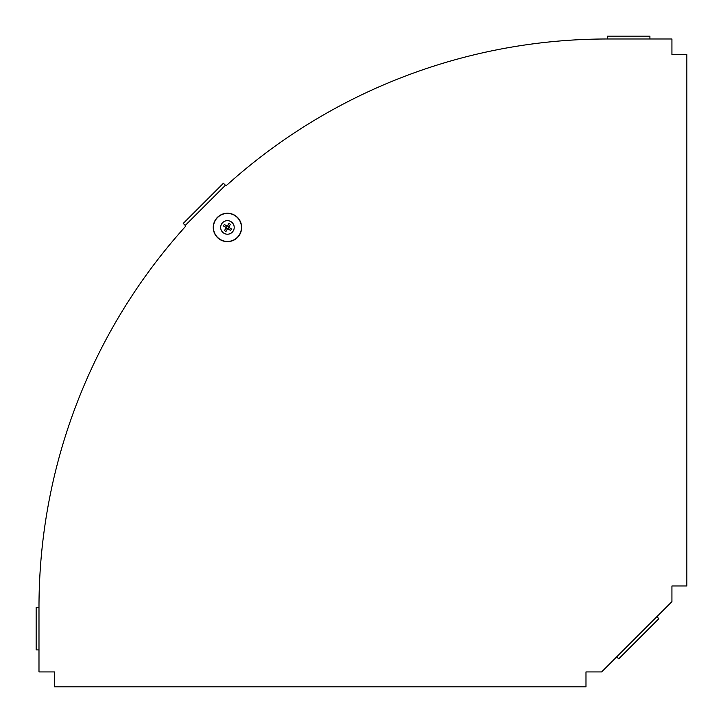 <?xml version="1.0" encoding="UTF-8"?>
<svg xmlns="http://www.w3.org/2000/svg" width="723" height="723" viewBox="0 0 723 723"><rect width="100%" height="100%" fill="white"/><g stroke="black" fill="none" stroke-linecap="round" stroke-linejoin="round"><path stroke-width="1.08" d="M607.293 38.988A568.296 568.296 0 0 0 226.037 185.856L225.431 185.251L185.251 225.431L185.856 226.037A568.296 568.296 0 0 0 38.988 607.293L38.988 671.929L54.623 671.929L54.623 686.85L585.982 686.85L585.982 671.929L601.608 671.929L671.929 601.608L671.929 585.982L686.85 585.982L686.85 54.623L671.929 54.623L671.929 38.988L649.914 38.988L649.914 36.15L607.293 36.15L607.293 38.988L649.914 38.988M656.864 616.674L658.87 618.689L618.689 658.87L616.674 656.864M38.988 649.914L36.15 649.914L36.15 607.293L38.988 607.293M185.251 225.431L183.244 223.425L223.425 183.244L225.431 185.251M234.957 215.391A14.207 14.207 0 0 1 234.125 239.982A14.207 14.207 0 0 1 213.249 226.968A14.207 14.207 0 0 1 234.957 215.391M227.447 225.784A1.663 1.663 0 0 1 228.938 226.706M228.911 223.443A4.266 4.266 0 0 1 230.393 224.365L228.649 227.167L231.45 228.911A4.266 4.266 0 0 1 230.52 230.393L227.727 228.649L225.983 231.45A4.266 4.266 0 0 1 224.501 230.52L226.245 227.727L223.443 225.983A4.266 4.266 0 0 1 224.365 224.501L227.167 226.245L228.911 223.443M229.11 227.447A1.663 1.663 0 0 1 228.179 228.938M227.438 229.11A1.663 1.663 0 0 1 225.956 228.179M225.784 227.438A1.663 1.663 0 0 1 226.706 225.956M231.026 221.69A6.778 6.778 0 0 1 230.628 233.421A6.778 6.778 0 0 1 220.669 227.212A6.778 6.778 0 0 1 231.026 221.69M234.858 215.553A14.017 14.017 0 0 1 234.035 239.81A14.017 14.017 0 0 1 213.439 226.968A14.017 14.017 0 0 1 234.858 215.553M234.939 215.418A14.171 14.171 0 0 1 234.107 239.946A14.171 14.171 0 0 1 213.285 226.968A14.171 14.171 0 0 1 234.939 215.418"/></g></svg>
